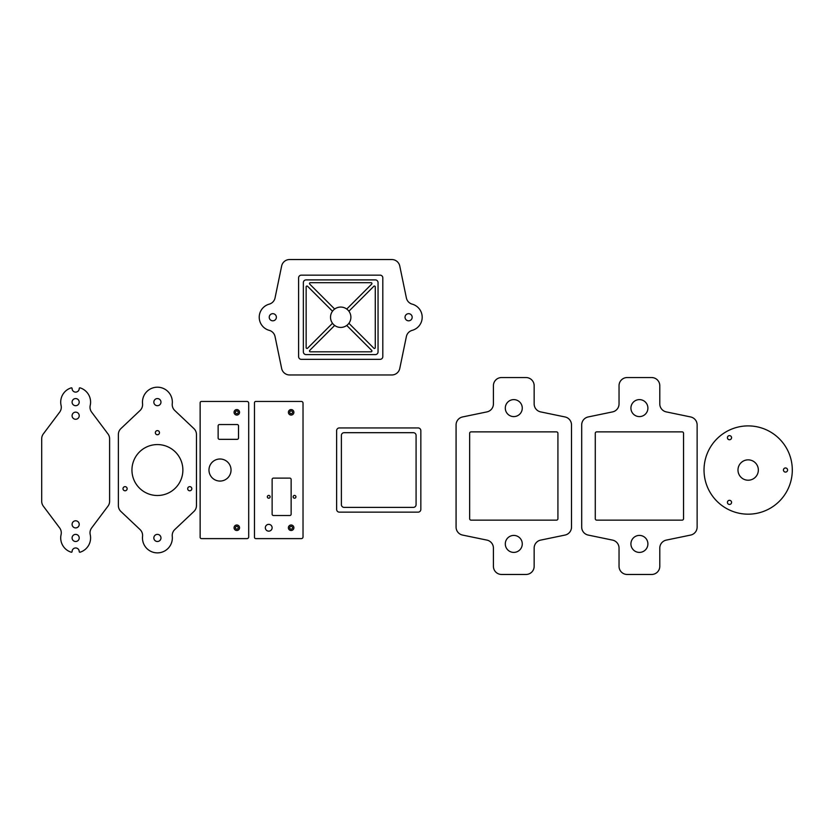<?xml version="1.0" encoding="UTF-8"?>
<svg xmlns="http://www.w3.org/2000/svg" width="834" height="834" viewBox="0 0 834 834"><rect width="100%" height="100%" fill="white"/><g stroke="black" fill="none" stroke-linecap="round" stroke-linejoin="round"><path stroke-width="1.25" d="M248.699 536.919A1.699 1.699 0 0 1 247 538.618L201.505 538.618A1.355 1.355 0 0 1 200.139 537.263L200.139 402.812A1.355 1.355 0 0 1 201.505 401.446L247 401.446A1.699 1.699 0 0 1 248.699 403.145L248.699 536.919M236.814 409.567A2.752 2.752 0 0 0 234.427 413.685A2.752 2.752 0 0 0 239.191 413.685A2.752 2.752 0 0 0 236.814 409.567M218.133 437.986L218.133 425.893A1.355 1.355 0 0 1 219.498 424.537L237.148 424.537A1.355 1.355 0 0 1 238.514 425.893L238.514 437.986A1.355 1.355 0 0 1 237.148 439.341L219.498 439.341A1.355 1.355 0 0 1 218.133 437.986M220.009 459.002A11.03 11.03 0 0 1 229.558 475.547A11.03 11.03 0 0 1 210.449 475.547A11.03 11.03 0 0 1 220.009 459.002M236.814 525.003A2.752 2.752 0 0 0 234.427 529.131A2.752 2.752 0 0 0 239.191 529.131A2.752 2.752 0 0 0 236.814 525.003M236.814 526.358A1.397 1.397 0 0 1 238.013 528.454A1.397 1.397 0 0 1 235.605 528.454A1.397 1.397 0 0 1 236.814 526.358M236.814 410.922A1.397 1.397 0 0 1 238.013 413.007A1.397 1.397 0 0 1 235.605 413.007A1.397 1.397 0 0 1 236.814 410.922M301.324 401.446A1.699 1.699 0 0 1 303.023 403.145L303.023 536.919A1.699 1.699 0 0 1 301.324 538.618L255.829 538.618A1.355 1.355 0 0 1 254.464 537.263L254.464 402.812A1.355 1.355 0 0 1 255.829 401.446L301.324 401.446M291.139 409.567A2.752 2.752 0 0 0 288.752 413.685A2.752 2.752 0 0 0 293.516 413.685A2.752 2.752 0 0 0 291.139 409.567M268.725 495.427A1.397 1.397 0 0 1 269.935 497.523A1.397 1.397 0 0 1 267.526 497.523A1.397 1.397 0 0 1 268.725 495.427M294.527 495.427A1.397 1.397 0 0 1 295.736 497.523A1.397 1.397 0 0 1 293.328 497.523A1.397 1.397 0 0 1 294.527 495.427M268.725 524.357A3.399 3.399 0 0 1 271.665 529.454A3.399 3.399 0 0 1 265.785 529.454A3.399 3.399 0 0 1 268.725 524.357M289.773 515.527L273.479 515.527A1.355 1.355 0 0 1 272.124 514.171L272.124 479.477A1.355 1.355 0 0 1 273.479 478.111L289.773 478.111A1.355 1.355 0 0 1 291.139 479.477L291.139 514.171A1.355 1.355 0 0 1 289.773 515.527M291.139 525.003A2.752 2.752 0 0 0 288.752 529.131A2.752 2.752 0 0 0 293.516 529.131A2.752 2.752 0 0 0 291.139 525.003M291.139 526.358A1.397 1.397 0 0 1 292.338 528.454A1.397 1.397 0 0 1 289.93 528.454A1.397 1.397 0 0 1 291.139 526.358M291.139 410.922A1.397 1.397 0 0 1 292.338 413.007A1.397 1.397 0 0 1 289.93 413.007A1.397 1.397 0 0 1 291.139 410.922M120.92 511.492A8.152 8.152 0 0 1 118.365 505.571L118.365 434.504A8.152 8.152 0 0 1 120.92 428.582L140.049 410.505A8.152 8.152 0 0 0 142.551 403.719A14.939 14.939 0 0 1 157.407 387.195A14.939 14.939 0 0 1 172.263 403.719A8.152 8.152 0 0 0 174.775 410.505L193.905 428.582A8.152 8.152 0 0 1 196.459 434.504L196.459 505.571A8.152 8.152 0 0 1 193.905 511.492L174.775 529.559A8.152 8.152 0 0 0 172.263 536.345A14.939 14.939 0 0 1 157.407 552.879A14.939 14.939 0 0 1 142.551 536.345A8.152 8.152 0 0 0 140.049 529.559L120.92 511.492M157.407 398.569A3.565 3.565 0 0 1 160.493 403.917A3.565 3.565 0 0 1 154.321 403.917A3.565 3.565 0 0 1 157.407 398.569M157.407 444.574A25.468 25.468 0 0 1 179.466 482.771A25.468 25.468 0 0 1 135.358 482.771A25.468 25.468 0 0 1 157.407 444.574M191.549 489.746A2.075 2.075 0 0 1 187.963 489.746A2.075 2.075 0 0 1 189.756 486.639A2.075 2.075 0 0 1 191.549 489.746M157.407 534.375A3.565 3.565 0 0 1 160.493 539.723A3.565 3.565 0 0 1 154.321 539.723A3.565 3.565 0 0 1 157.407 534.375M123.276 489.746A2.075 2.075 0 0 1 125.069 486.639A2.075 2.075 0 0 1 126.862 489.746A2.075 2.075 0 0 1 123.276 489.746M157.407 430.615A2.075 2.075 0 0 1 159.2 433.722A2.075 2.075 0 0 1 155.614 433.722A2.075 2.075 0 0 1 157.407 430.615M79.22 388.519A0.678 0.678 0 0 1 80.095 387.862A14.939 14.939 0 0 1 90.218 405.439A8.152 8.152 0 0 0 91.646 412.142L107.972 433.909A8.152 8.152 0 0 1 109.608 438.799L109.608 501.276A8.152 8.152 0 0 1 107.972 506.165L91.646 527.932A8.152 8.152 0 0 0 90.218 534.625A14.939 14.939 0 0 1 80.095 552.202A0.678 0.678 0 0 1 79.22 551.545A3.565 3.565 0 0 0 75.654 547.959A3.565 3.565 0 0 0 72.089 551.545A0.678 0.678 0 0 1 71.203 552.202A14.939 14.939 0 0 1 61.08 534.625A8.152 8.152 0 0 0 59.662 527.932L43.326 506.165A8.152 8.152 0 0 1 41.7 501.276L41.7 438.799A8.152 8.152 0 0 1 43.326 433.909L59.662 412.142A8.152 8.152 0 0 0 61.08 405.439A14.939 14.939 0 0 1 71.203 387.862A0.678 0.678 0 0 1 72.089 388.519A3.565 3.565 0 0 0 75.654 392.116A3.565 3.565 0 0 0 79.22 388.519M75.654 412.142A3.565 3.565 0 0 0 72.568 417.49A3.565 3.565 0 0 0 78.74 417.49A3.565 3.565 0 0 0 75.654 412.142M75.654 398.569A3.565 3.565 0 0 0 72.568 403.917A3.565 3.565 0 0 0 78.74 403.917A3.565 3.565 0 0 0 75.654 398.569M75.654 520.791A3.565 3.565 0 0 0 72.568 526.139A3.565 3.565 0 0 0 78.74 526.139A3.565 3.565 0 0 0 75.654 520.791M75.654 534.375A3.565 3.565 0 0 0 72.568 539.723A3.565 3.565 0 0 0 78.74 539.723A3.565 3.565 0 0 0 75.654 534.375M758.346 470.032A10.185 10.185 0 0 1 743.073 478.852A10.185 10.185 0 0 1 743.073 461.212A10.185 10.185 0 0 1 758.346 470.032M728.457 504.174A2.075 2.075 0 0 1 728.457 500.588A2.075 2.075 0 0 1 731.564 502.381A2.075 2.075 0 0 1 728.457 504.174M728.457 435.901A2.075 2.075 0 0 1 731.564 437.694A2.075 2.075 0 0 1 728.457 439.487A2.075 2.075 0 0 1 728.457 435.901M787.577 470.032A2.075 2.075 0 0 1 784.471 471.825A2.075 2.075 0 0 1 784.471 468.239A2.075 2.075 0 0 1 787.577 470.032M792.3 470.032A44.139 44.139 0 0 0 726.091 431.814A44.139 44.139 0 0 0 726.091 508.26A44.139 44.139 0 0 0 792.3 470.032M420.836 509.418A2.721 2.721 0 0 1 418.115 512.139L339.344 512.139A2.721 2.721 0 0 1 336.634 509.418L336.634 430.646A2.721 2.721 0 0 1 339.344 427.936L418.115 427.936A2.721 2.721 0 0 1 420.836 430.646L420.836 509.418M413.362 507.385L344.098 507.385A2.721 2.721 0 0 1 341.387 504.664L341.387 435.4A2.721 2.721 0 0 1 344.098 432.69L413.362 432.69A2.721 2.721 0 0 1 416.083 435.4L416.083 504.664A2.721 2.721 0 0 1 413.362 507.385M557.925 433.294A1.428 1.428 0 0 0 556.497 431.866L471.074 431.866A1.428 1.428 0 0 0 469.646 433.294L469.646 518.717A1.428 1.428 0 0 0 471.074 520.145L556.497 520.145A1.428 1.428 0 0 0 557.925 518.717L557.925 433.294M486.92 411.902A8.152 8.152 0 0 0 493.415 403.927L493.415 385.694A8.152 8.152 0 0 1 501.568 377.552L526.014 377.552A8.152 8.152 0 0 1 534.156 385.694L534.156 403.927A8.152 8.152 0 0 0 540.661 411.902L565.014 416.948A8.152 8.152 0 0 1 571.509 424.923L571.509 527.098A8.152 8.152 0 0 1 565.014 535.074L540.661 540.109A8.152 8.152 0 0 0 534.156 548.094L534.156 566.328A8.152 8.152 0 0 1 526.014 574.47L501.568 574.47A8.152 8.152 0 0 1 493.415 566.328L493.415 548.094A8.152 8.152 0 0 0 486.92 540.109L462.568 535.074A8.152 8.152 0 0 1 456.073 527.098L456.073 424.923A8.152 8.152 0 0 1 462.568 416.948L486.92 411.902M513.786 552.4A8.486 8.486 0 0 0 521.135 539.671A8.486 8.486 0 0 0 506.436 539.671A8.486 8.486 0 0 0 513.786 552.4M513.786 416.593A8.486 8.486 0 0 0 521.135 403.864A8.486 8.486 0 0 0 506.436 403.864A8.486 8.486 0 0 0 513.786 416.593M683.546 433.294A1.428 1.428 0 0 0 682.129 431.866L596.696 431.866A1.428 1.428 0 0 0 595.278 433.294L595.278 518.717A1.428 1.428 0 0 0 596.696 520.145L682.129 520.145A1.428 1.428 0 0 0 683.546 518.717L683.546 433.294M612.542 411.902A8.152 8.152 0 0 0 619.036 403.927L619.036 385.694A8.152 8.152 0 0 1 627.189 377.552L651.635 377.552A8.152 8.152 0 0 1 659.788 385.694L659.788 403.927A8.152 8.152 0 0 0 666.283 411.902L690.635 416.948A8.152 8.152 0 0 1 697.13 424.923L697.13 527.098A8.152 8.152 0 0 1 690.635 535.074L666.283 540.109A8.152 8.152 0 0 0 659.788 548.094L659.788 566.328A8.152 8.152 0 0 1 651.635 574.47L627.189 574.47A8.152 8.152 0 0 1 619.036 566.328L619.036 548.094A8.152 8.152 0 0 0 612.542 540.109L588.189 535.074A8.152 8.152 0 0 1 581.694 527.098L581.694 424.923A8.152 8.152 0 0 1 588.189 416.948L612.542 411.902M639.417 552.4A8.486 8.486 0 0 0 646.767 539.671A8.486 8.486 0 0 0 632.057 539.671A8.486 8.486 0 0 0 639.417 552.4M639.417 416.593A8.486 8.486 0 0 0 646.767 403.864A8.486 8.486 0 0 0 632.057 403.864A8.486 8.486 0 0 0 639.417 416.593M348.904 311.207L373.82 286.291A0.844 0.844 0 0 1 375.269 286.896L375.269 347.601A0.844 0.844 0 0 1 373.82 348.205L348.904 323.29A10.185 10.185 0 0 0 346.746 309.049L371.662 284.133A0.844 0.844 0 0 0 371.057 282.684L310.352 282.684A0.844 0.844 0 0 0 309.748 284.133L334.663 309.049A10.185 10.185 0 0 1 346.746 309.049M346.746 325.448L371.662 350.363A0.844 0.844 0 0 1 371.057 351.812L310.352 351.812A0.844 0.844 0 0 1 309.748 350.363L334.663 325.448A10.185 10.185 0 0 0 348.904 323.29M332.505 323.29L307.59 348.205A0.844 0.844 0 0 1 306.141 347.601L306.141 286.896A0.844 0.844 0 0 1 307.59 286.291L332.505 311.207A10.185 10.185 0 0 0 334.663 325.448M306.078 354.596A2.721 2.721 0 0 1 303.357 351.875A2.721 2.721 0 0 0 306.078 354.596L375.342 354.596A2.721 2.721 0 0 0 378.052 351.875A2.721 2.721 0 0 1 375.342 354.596M281.642 266.025A8.152 8.152 0 0 1 289.627 259.53L391.792 259.53A8.152 8.152 0 0 1 399.767 266.025L406.377 297.936A8.152 8.152 0 0 0 412.204 304.149A13.584 13.584 0 0 1 412.204 330.347A8.152 8.152 0 0 0 406.377 336.55L399.767 368.472A8.152 8.152 0 0 1 391.792 374.966L289.627 374.966A8.152 8.152 0 0 1 281.642 368.472L275.043 336.55A8.152 8.152 0 0 0 269.215 330.347A13.584 13.584 0 0 1 269.215 304.149A8.152 8.152 0 0 0 275.043 297.936L281.642 266.025M276.367 317.243A3.565 3.565 0 0 1 271.019 320.339A3.565 3.565 0 0 1 271.019 314.157A3.565 3.565 0 0 1 276.367 317.243M303.357 282.611A2.721 2.721 0 0 1 306.078 279.901A2.721 2.721 0 0 0 303.357 282.611L303.357 351.875M375.342 279.901A2.721 2.721 0 0 1 378.052 282.611A2.721 2.721 0 0 0 375.342 279.901L306.078 279.901M412.173 317.243A3.565 3.565 0 0 1 406.825 320.339A3.565 3.565 0 0 1 406.825 314.157A3.565 3.565 0 0 1 412.173 317.243M334.663 309.049A10.185 10.185 0 0 0 332.505 311.207M301.324 359.35A2.721 2.721 0 0 1 298.603 356.629L298.603 277.858A2.721 2.721 0 0 1 301.324 275.147L380.096 275.147A2.721 2.721 0 0 1 382.806 277.858L382.806 356.629A2.721 2.721 0 0 1 380.096 359.35L301.324 359.35M378.052 282.611L378.052 351.875"/></g></svg>
